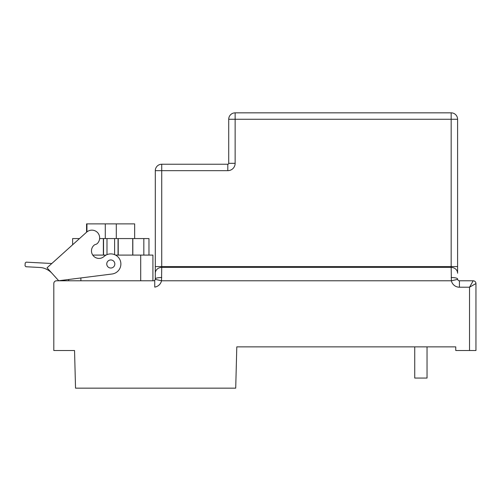 <?xml version="1.0" encoding="UTF-8"?>
<svg xmlns="http://www.w3.org/2000/svg" width="501" height="501" viewBox="0 0 501 501"><rect width="100%" height="100%" fill="white"/><g stroke="black" fill="none" stroke-linecap="round" stroke-linejoin="round"><path stroke-width="0.75" d="M58.097 280.072L58.711 280.754L68.675 279.495L68.675 280.785M97.682 232.696A7.891 7.891 0 0 0 86.598 232.182L47.044 267.797L58.711 280.754L112.061 274.003A10.095 10.095 0 0 0 114.904 254.771A10.095 10.095 0 0 0 104.039 256.487A7.528 7.528 0 0 1 93.411 255.93A7.528 7.528 0 0 1 93.969 245.302A3.851 3.851 0 0 1 95.547 244.444A4.59 4.59 0 0 0 97.257 243.574A7.891 7.891 0 0 0 97.682 232.696A7.891 7.891 90 0 0 86.598 232.182L51.822 263.501L26.158 262.155L25.194 263.025L25.05 265.774L25.92 266.739L40.093 267.49A15.381 15.381 -90 0 1 45.873 268.956A18.355 18.355 -90 0 1 52.173 273.496M114.835 263.989A4.039 4.039 0 0 0 110.796 259.95A4.039 4.039 0 0 0 106.757 263.989A4.039 4.039 0 0 0 110.796 268.029A4.039 4.039 0 0 0 114.835 263.989M247.131 112.844L256.781 112.844M263.438 112.844L268.254 112.844M268.054 112.844L270.026 112.844M155.304 273.258L155.304 278.951L155.304 273.258A6.425 5.855 180 0 1 161.729 267.402L161.522 280.785L451.376 280.785L451.169 267.402L161.729 267.402L161.729 266.57L155.304 266.57L155.304 273.258L155.304 170.659A6.425 6.425 0 0 1 161.729 164.234L227.805 164.234A0.921 0.921 0 0 0 228.719 163.32L228.719 119.269A6.425 6.425 0 0 1 235.144 112.844L451.169 112.844A6.425 6.425 0 0 1 457.595 119.269L457.595 273.258A6.425 5.855 0 0 0 451.169 267.402L451.169 112.844A6.425 6.425 0 0 1 457.595 119.269L228.719 119.269A6.425 6.425 0 0 1 235.144 112.844L235.144 163.32A7.34 7.34 0 0 1 227.805 170.659L161.729 170.659L161.729 266.57L457.595 266.57M451.169 277.523A6.425 1.428 -0 0 1 457.595 278.951L457.645 279.358L457.595 278.951M451.376 280.785A8.26 8.26 0 0 0 459.43 287.211A8.26 8.26 0 0 1 451.376 280.785L457.645 279.358A1.835 1.835 0 0 0 459.43 280.785L473.195 280.785A2.756 2.756 0 0 1 475.95 283.535L475.95 350.531L469.525 350.531L469.525 287.211L473.195 280.785A2.756 2.756 0 0 1 475.95 283.535L469.525 287.211L459.43 287.211L459.43 280.785A1.835 1.835 0 0 1 457.645 279.358M161.729 277.523A6.425 1.428 180 0 0 155.304 278.951L155.26 279.358L155.304 278.951M161.522 280.785L155.26 279.358A1.835 1.835 0 0 1 154.753 280.259L154.753 287.111A8.26 8.26 0 0 0 161.522 280.785A8.26 8.26 0 0 1 154.753 287.111L154.753 280.259A1.835 1.835 0 0 1 153.469 280.785L56.557 280.785A2.756 2.756 0 0 0 53.807 283.535L53.807 350.531L74.549 350.531L75.532 388.156L235.714 388.156L236.798 346.861L455.76 346.861L455.76 350.531L469.525 350.531M62.982 280.785L56.557 280.785L62.982 280.785M115.556 255.09L152.918 255.09L152.918 280.785M92.754 255.09L106.037 255.09M427.034 378.061L427.034 346.861L427.034 378.061L414.734 378.061L414.734 346.861M99.624 238.57L148.972 238.57L148.972 255.09M72.62 244.77L72.62 238.57L79.502 238.57M143.831 238.57L143.831 255.09M132.821 238.57L132.821 255.09M86.567 232.207L86.567 223.884L134.656 223.884L134.656 238.57L134.656 223.884M235.144 163.32L228.719 163.32A0.921 0.921 0 0 1 227.805 164.234L227.805 170.659M161.729 164.234L161.729 170.659L155.304 170.659M154.753 280.259A1.835 1.835 0 0 0 155.26 279.358M140.712 255.09L140.712 280.785M80.88 277.949L80.88 280.785M132.727 238.57L132.727 255.09M103.363 238.57L103.363 255.09M106.989 238.57L106.989 254.64M103.544 238.57L103.544 255.09M118.048 238.57L118.048 255.09M114.604 238.57L114.604 254.64M118.23 238.57L118.23 255.09M116.301 223.884L116.301 238.57M86.936 223.884L86.936 231.894M105.291 223.884L105.291 238.57"/></g></svg>
